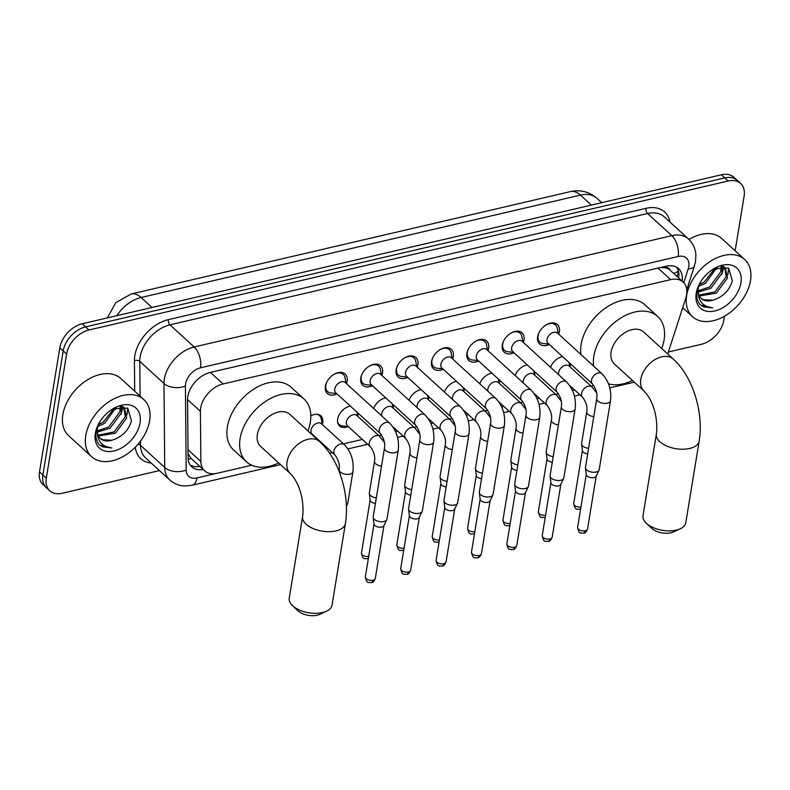 <?xml version="1.0" encoding="UTF-8"?>
<svg xmlns="http://www.w3.org/2000/svg" width="790" height="790" viewBox="0 0 790 790"><rect width="100%" height="100%" fill="white"/><g stroke="black" fill="none" stroke-linecap="round" stroke-linejoin="round"><path stroke-width="1.19" d="M310.825 415.856A12.383 8.285 -47.6 0 1 320.859 415.836A12.383 8.285 -47.6 0 1 322.715 422.601A12.383 8.285 -47.6 0 1 322.261 424.447M312.04 434.678L312.86 434.757A12.383 8.285 -47.6 0 1 312.346 434.954M358.216 413.279A12.383 8.285 -47.6 0 1 358.097 414.355A12.383 8.285 -47.6 0 1 357.643 416.202M337.567 421.791A11.613 7.772 132.4 0 0 339.187 424.526A11.613 7.772 132.4 0 0 342.613 425.968L348.242 426.511A12.383 8.285 -47.6 0 1 339.512 425.879A12.383 8.285 -47.6 0 1 337.656 419.115A12.383 8.285 -47.6 0 1 350.395 406.129M393.588 405.033A12.383 8.285 -47.6 0 1 393.469 406.109A12.383 8.285 -47.6 0 1 393.015 407.966L392.235 403.799M428.97 396.787A12.383 8.285 -47.6 0 1 428.842 397.864A12.383 8.285 -47.6 0 1 428.387 399.72L427.617 395.553M464.342 388.542A12.383 8.285 -47.6 0 1 464.224 389.618A12.383 8.285 -47.6 0 1 463.769 391.475L462.989 387.307M499.715 380.306A12.383 8.285 -47.6 0 1 499.596 381.373A12.383 8.285 -47.6 0 1 499.142 383.229L498.372 379.062M535.097 372.06A12.383 8.285 -47.6 0 1 534.968 373.137A12.383 8.285 -47.6 0 1 534.524 374.983L533.744 370.826M570.469 363.815A12.383 8.285 -47.6 0 1 570.35 364.891A12.383 8.285 -47.6 0 1 569.896 366.738L569.116 362.58M337.083 393.953A13.183 8.818 -47.6 0 1 327.366 393.489A13.183 8.818 -47.6 0 1 325.391 386.29A13.183 8.818 -47.6 0 1 333.716 374.5A13.183 8.818 -47.6 0 1 345.161 374.035A13.183 8.818 -47.6 0 1 347.136 381.224A13.183 8.818 -47.6 0 1 346.484 383.673M372.455 385.708A13.183 8.818 -47.6 0 1 362.748 385.244A13.183 8.818 -47.6 0 1 360.773 378.045A13.183 8.818 -47.6 0 1 369.098 366.254A13.183 8.818 -47.6 0 1 380.533 365.79A13.183 8.818 -47.6 0 1 382.508 372.979A13.183 8.818 -47.6 0 1 381.866 375.428M407.838 377.462A13.183 8.818 -47.6 0 1 398.121 376.998A13.183 8.818 -47.6 0 1 396.146 369.809A13.183 8.818 -47.6 0 1 404.47 358.008A13.183 8.818 -47.6 0 1 415.905 357.544A13.183 8.818 -47.6 0 1 417.88 364.743A13.183 8.818 -47.6 0 1 417.238 367.182M443.21 369.216A13.183 8.818 -47.6 0 1 433.493 368.752A13.183 8.818 -47.6 0 1 431.518 361.563A13.183 8.818 -47.6 0 1 439.852 349.763A13.183 8.818 -47.6 0 1 451.288 349.299A13.183 8.818 -47.6 0 1 453.263 356.497A13.183 8.818 -47.6 0 1 452.621 358.937M478.582 360.981A13.183 8.818 -47.6 0 1 468.875 360.507A13.183 8.818 -47.6 0 1 466.9 353.318A13.183 8.818 -47.6 0 1 475.225 341.527A13.183 8.818 -47.6 0 1 486.66 341.063A13.183 8.818 -47.6 0 1 488.635 348.252A13.183 8.818 -47.6 0 1 487.993 350.691M513.964 352.735A13.183 8.818 -47.6 0 1 504.247 352.261A13.183 8.818 -47.6 0 1 502.272 345.072A13.183 8.818 -47.6 0 1 510.597 333.281A13.183 8.818 -47.6 0 1 522.032 332.817A13.183 8.818 -47.6 0 1 524.007 340.006A13.183 8.818 -47.6 0 1 523.365 342.445M549.336 344.489A13.183 8.818 -47.6 0 1 539.619 344.015A13.183 8.818 -47.6 0 1 537.644 336.826A13.183 8.818 -47.6 0 1 545.979 325.036A13.183 8.818 -47.6 0 1 557.414 324.572A13.183 8.818 -47.6 0 1 559.389 331.76A13.183 8.818 -47.6 0 1 558.747 334.2M667.698 353.969A23.226 15.543 132.4 0 0 668.192 352.587L685.75 298.235A23.226 15.543 132.4 0 0 686.599 294.769A23.226 15.543 132.4 0 0 683.123 282.089A23.226 15.543 132.4 0 0 670.651 279.64L223.047 383.95A23.226 15.543 132.4 0 0 200.413 411.343L200.867 461.488A23.226 15.543 132.4 0 0 204.62 470.83A23.226 15.543 132.4 0 0 217.082 473.289L251.704 465.221M683.123 282.089L670.137 270.229A7.742 5.184 132.4 0 0 664.913 267.613A23.226 12.354 -103.1 0 0 665.081 266.447M664.913 267.613L664.578 267.692A23.226 15.543 -47.6 0 1 670.137 270.229M188.05 453.796L191.249 458.605L204.62 470.83M664.578 267.692L660.331 267.553M325.648 447.979L326.991 447.673M343.443 443.832L362.363 439.428M378.825 435.596L381.54 434.954M395.583 431.686L397.745 431.182M414.197 427.351L416.913 426.719M430.965 423.44L433.118 422.936M449.569 419.105L452.295 418.473M466.337 415.194L468.49 414.691M484.951 410.859L487.667 410.227M501.709 406.949L503.872 406.455M520.324 402.614L523.039 401.982M537.091 398.713L539.244 398.209M555.696 394.368L558.421 393.736M572.464 390.467L574.616 389.964M591.078 386.122L593.794 385.49M550.541 367.301A12.383 8.285 -47.6 0 1 562.648 356.665M515.159 375.536A12.383 8.285 -47.6 0 1 527.276 364.911M479.787 383.782A12.383 8.285 -47.6 0 1 491.903 373.147M444.415 392.028A12.383 8.285 -47.6 0 1 456.521 381.392M409.032 400.273A12.383 8.285 -47.6 0 1 421.149 389.638M373.66 408.519A12.383 8.285 -47.6 0 1 385.777 397.884M159.491 470.583L62.242 493.246A23.226 15.543 -47.6 0 1 49.77 490.797A23.226 15.543 -47.6 0 1 46.294 478.118L66.617 354.029L63.22 350.918A23.226 15.543 -47.6 0 1 85.587 326.863L724.776 177.898A23.226 15.543 -47.6 0 1 737.238 180.357A23.226 15.543 -47.6 0 0 724.776 177.898L85.587 326.863A23.226 15.543 -47.6 0 0 63.22 350.918L42.897 475.007L63.22 350.918L59.823 347.817A23.226 15.543 -47.6 0 1 82.19 323.762L721.379 174.797A23.226 15.543 -47.6 0 1 733.841 177.246L740.635 183.458A23.226 15.543 -47.6 0 1 744.121 196.137L735.164 250.795M49.77 490.797L46.373 487.687A23.226 15.543 -47.6 0 1 42.897 475.007A23.226 15.543 -47.6 0 0 46.373 487.687L42.986 484.576A23.226 15.543 -47.6 0 1 39.5 471.906L59.823 347.817M682.086 281.151A23.226 15.543 132.4 0 0 678.58 268.659A23.226 15.543 132.4 0 0 666.108 266.21L210.189 372.455A23.226 15.543 132.4 0 0 187.556 399.849L188.079 457.519A23.226 15.543 132.4 0 0 191.822 466.86A23.226 15.543 132.4 0 0 203.198 469.537M676.704 267.297A23.226 15.543 -47.6 0 1 678.689 278.041M724.45 316.227L723.798 320.226A23.226 15.543 -47.6 0 1 701.431 344.282L668.38 351.985M66.617 354.029A23.226 15.543 -47.6 0 1 88.984 329.973L728.173 181.009A23.226 15.543 -47.6 0 1 740.635 183.458M199.801 466.436A23.226 15.543 -47.6 0 1 190.301 465.122M686.648 295.519A38.71 25.902 -47.6 0 1 711.099 260.878A38.71 25.902 -47.6 0 1 744.694 259.515A38.71 25.902 -47.6 0 1 750.5 280.638A38.71 25.902 -47.6 0 1 726.04 315.279A38.71 25.902 -47.6 0 1 692.445 316.642A38.71 25.902 -47.6 0 1 686.648 295.519M688.949 239.439A38.71 25.902 -47.6 0 1 721.774 238.541L744.694 259.515M698.913 285.032L697.086 291.105C696.247 296.369 697.106 300.714 699.673 304.14L700.592 305.078L712.689 307.912C702.429 306.727 697.6 300.496 698.202 289.209A19.355 12.956 -47.6 0 0 701.263 298.482A19.355 12.956 -47.6 0 0 712.787 300.22C722.761 297.129 729.269 290.7 732.33 280.934L728.647 268.077L714.061 268.649M740.921 282.869A27.097 18.131 -47.6 0 1 714.832 310.934A27.097 18.131 -47.6 0 1 696.227 293.288A27.097 18.131 -47.6 0 1 698.567 285.763A27.097 18.131 -47.6 0 1 714.476 268.363A27.097 18.131 -47.6 0 1 740.921 282.869M698.962 295.114L714.99 291.895L726.178 276.717L724.608 267.445M699.357 295.983L716.332 293.13L727.531 277.952L725.319 268.017L722.564 266.428M698.143 290.858L709.598 286.968L720.786 271.79L721.003 266.516M698.222 292.053L710.941 288.202L722.139 273.024L722.03 266.437M699.091 284.667L704.206 282.03L715.049 268.185M698.488 286.523L705.549 283.264L716.876 267.454M725.319 268.017L723.591 266.457M698.686 285.575L698.202 289.209M700.928 298.156L703.515 299.726L712.787 300.22M716.362 269.528L717.251 267.336M721.754 274.456L723.837 266.971M727.906 274.811L728.577 268.037M700.305 304.802L703.722 306.895L712.689 307.912M85.764 435.557A38.71 25.902 -47.6 0 1 110.225 400.905A38.71 25.902 -47.6 0 1 143.82 399.543A38.71 25.902 -47.6 0 1 149.626 420.675A38.71 25.902 -47.6 0 1 125.166 455.317A38.71 25.902 -47.6 0 1 91.571 456.679A38.71 25.902 -47.6 0 1 85.764 435.557M91.571 456.679L68.641 435.715A38.71 25.902 -47.6 0 1 62.835 414.582A38.71 25.902 -47.6 0 1 87.295 379.941A38.71 25.902 -47.6 0 1 120.89 378.578L143.82 399.543M98.029 425.069L96.212 431.143C95.373 436.406 96.232 440.741 98.799 444.168L99.718 445.106L111.815 447.95C101.555 446.765 96.726 440.524 97.318 429.247A19.355 12.956 -47.6 0 0 100.389 438.509A19.355 12.956 -47.6 0 0 111.913 440.247C121.887 437.156 128.395 430.728 131.456 420.971L127.763 408.114L113.187 408.677M140.047 422.907A27.097 18.131 -47.6 0 1 113.948 450.972A27.097 18.131 -47.6 0 1 95.343 433.325A27.097 18.131 -47.6 0 1 97.693 425.79A27.097 18.131 -47.6 0 1 113.602 408.391A27.097 18.131 -47.6 0 1 140.047 422.907M98.088 435.152L114.106 431.933L125.304 416.755L123.734 407.482M98.483 436.011L115.459 433.167L126.657 417.989L124.445 408.055L121.69 406.455M97.269 430.886L108.714 426.995L119.912 411.817L120.129 406.544M97.338 432.091L110.067 428.229L121.265 413.051L121.156 406.475M98.207 424.704L103.322 422.067L114.175 408.213M97.614 426.56L104.675 423.302L115.992 407.492M124.445 408.055L122.707 406.495M97.802 425.613L97.318 429.247M100.053 438.193L102.641 439.763L111.913 440.247M115.488 409.556L116.367 407.363M120.88 414.493L122.963 407.008M127.032 414.839L127.704 408.075M99.422 444.839L102.838 446.933L111.815 447.95M680.289 528.767L673.544 531.897A13.934 7.229 -170.7 0 1 670.967 532.766A13.934 7.229 -170.7 0 1 651.691 528.322L646.289 523.197A21.676 11.248 9.3 0 0 676.28 530.12A21.676 11.248 9.3 0 0 680.289 528.767A21.676 11.248 9.3 0 0 685.789 522.743L699.16 441.106A21.676 11.248 -170.7 0 1 689.65 448.473A21.676 11.248 -170.7 0 1 666.829 446.083A21.676 11.248 -170.7 0 1 656.371 434.105L643.001 515.742A21.676 11.248 9.3 0 0 646.289 523.197M644.067 391.119A21.676 14.506 132.4 0 1 640.818 379.289A21.676 14.506 132.4 0 1 661.694 356.833A21.676 14.506 132.4 0 1 673.337 359.124L643.613 331.938A21.676 14.506 132.4 0 0 624.801 332.709A21.676 14.506 132.4 0 0 611.105 352.103A21.676 14.506 132.4 0 0 614.353 363.933L644.067 391.119C654.9 402.238 658.04 421.672 656.371 434.105M593.655 366.135A42.581 28.489 -47.6 0 1 593.863 356.122A42.581 28.489 -47.6 0 1 620.762 318.015A42.581 28.489 -47.6 0 1 657.715 316.514A42.581 28.489 -47.6 0 1 664.104 339.749A42.581 28.489 -47.6 0 1 661.714 348.489M580.917 354.483A42.581 28.489 -47.6 0 1 581.124 344.47A42.581 28.489 -47.6 0 1 608.024 306.362A42.581 28.489 -47.6 0 1 644.986 304.861L657.715 316.514M632.444 380.484A42.581 28.489 -47.6 0 1 608.527 383.871M326.527 611.213L319.782 614.344A13.934 7.229 -170.7 0 1 317.205 615.203A13.934 7.229 -170.7 0 1 297.929 610.759L292.537 605.644A21.676 11.248 9.3 0 0 322.527 612.556A21.676 11.248 9.3 0 0 326.527 611.213A21.676 11.248 9.3 0 0 332.027 605.189L345.398 523.553A21.676 11.248 -170.7 0 1 335.888 530.919A21.676 11.248 -170.7 0 1 313.067 528.53A21.676 11.248 -170.7 0 1 302.61 516.542L289.239 598.178A21.676 11.248 9.3 0 0 292.537 605.644M290.315 473.556A21.676 14.506 132.4 0 1 287.066 461.725A21.676 14.506 132.4 0 1 307.942 439.279A21.676 14.506 132.4 0 1 319.575 441.561L289.851 414.385A21.676 14.506 132.4 0 0 271.039 415.145A21.676 14.506 132.4 0 0 257.343 434.549A21.676 14.506 132.4 0 0 260.591 446.38L290.315 473.556C301.138 484.685 304.278 504.119 302.61 516.542M278.692 462.93A42.581 28.489 -47.6 0 1 246.48 461.804A42.581 28.489 -47.6 0 1 240.101 438.569A42.581 28.489 -47.6 0 1 267.01 400.461A42.581 28.489 -47.6 0 1 303.962 398.96A42.581 28.489 -47.6 0 1 310.342 422.196A42.581 28.489 -47.6 0 1 307.952 430.935M246.48 461.804L233.751 450.152A42.581 28.489 -47.6 0 1 227.362 426.916A42.581 28.489 -47.6 0 1 254.271 388.808A42.581 28.489 -47.6 0 1 291.224 387.307L303.962 398.96M558.283 333.785L557.246 328.225A11.613 7.772 132.4 0 0 555.508 324.947A11.613 7.772 132.4 0 0 545.989 325.026M539.057 332.6A11.613 7.772 132.4 0 0 538.089 335.75A11.613 7.772 132.4 0 0 539.827 342.09A11.613 7.772 132.4 0 0 543.253 343.531L548.882 344.065M557.463 333.034A6.972 4.661 132.4 0 0 551.42 333.281A6.972 4.661 132.4 0 0 547.016 339.512A6.972 4.661 132.4 0 0 548.062 343.324L592.559 384.019A6.972 4.661 132.4 0 1 591.513 380.207A6.972 4.661 132.4 0 1 597.862 373.087A6.972 4.661 132.4 0 1 601.96 373.729L557.463 333.034M596.736 398.575A6.972 3.614 -170.7 0 0 599.916 402.347A6.972 3.614 -170.7 0 0 607.066 403.275A6.972 3.614 -170.7 0 0 607.441 403.196A6.972 3.614 -170.7 0 0 610.492 400.826L599.215 469.665A6.972 3.614 -170.7 0 1 599.047 470.188A6.972 3.614 -170.7 0 1 596.164 472.035A6.972 3.614 -170.7 0 1 586.595 469.872A6.972 3.614 -170.7 0 1 585.459 467.966A6.972 3.614 -170.7 0 1 585.469 467.413L596.736 398.575C597.566 393.854 596.174 388.996 592.559 384.019M596.243 475.886A5.036 2.617 -170.7 0 1 596.114 476.261A5.036 2.617 -170.7 0 1 594.031 477.594A5.036 2.617 -170.7 0 1 587.118 476.034A5.036 2.617 -170.7 0 1 586.299 474.652L585.459 467.966M522.911 342.031L521.874 336.471A11.613 7.772 132.4 0 0 520.126 333.192A11.613 7.772 132.4 0 0 510.617 333.271M503.684 340.846A11.613 7.772 132.4 0 0 502.716 343.996A11.613 7.772 132.4 0 0 504.454 350.335A11.613 7.772 132.4 0 0 507.871 351.777L513.5 352.31M522.091 341.28A6.972 4.661 132.4 0 0 516.048 341.527A6.972 4.661 132.4 0 0 511.644 347.758A6.972 4.661 132.4 0 0 512.69 351.56L557.187 392.255A6.972 4.661 132.4 0 1 556.14 388.453A6.972 4.661 132.4 0 1 562.49 381.333A6.972 4.661 132.4 0 1 566.588 381.975L522.091 341.28M561.364 406.82A6.972 3.614 -170.7 0 0 564.544 410.593A6.972 3.614 -170.7 0 0 571.693 411.521A6.972 3.614 -170.7 0 0 572.059 411.442A6.972 3.614 -170.7 0 0 575.12 409.072L563.843 477.911A6.972 3.614 -170.7 0 1 563.675 478.434A6.972 3.614 -170.7 0 1 560.791 480.281A6.972 3.614 -170.7 0 1 551.223 478.118A6.972 3.614 -170.7 0 1 550.077 476.212A6.972 3.614 -170.7 0 1 550.087 475.659L561.364 406.82C562.194 402.09 560.801 397.242 557.187 392.255M560.861 484.122A5.036 2.617 -170.7 0 1 560.742 484.507A5.036 2.617 -170.7 0 1 558.658 485.84A5.036 2.617 -170.7 0 1 551.746 484.28A5.036 2.617 -170.7 0 1 550.926 482.897L550.077 476.212M487.529 350.276L486.502 344.716A11.613 7.772 132.4 0 0 484.754 341.438A11.613 7.772 132.4 0 0 475.234 341.517M468.312 349.091A11.613 7.772 132.4 0 0 467.334 352.241A11.613 7.772 132.4 0 0 469.082 358.581A11.613 7.772 132.4 0 0 472.499 360.023L478.128 360.556M486.719 349.526A6.972 4.661 132.4 0 0 480.666 349.772A6.972 4.661 132.4 0 0 476.261 356.004A6.972 4.661 132.4 0 0 477.308 359.806L521.805 400.5A6.972 4.661 132.4 0 1 520.768 396.699A6.972 4.661 132.4 0 1 527.108 389.579A6.972 4.661 132.4 0 1 531.216 390.221L486.719 349.526M525.982 415.066A6.972 3.614 -170.7 0 0 529.162 418.828A6.972 3.614 -170.7 0 0 536.321 419.757A6.972 3.614 -170.7 0 0 536.687 419.688A6.972 3.614 -170.7 0 0 539.738 417.318L528.471 486.156A6.972 3.614 -170.7 0 1 528.303 486.68A6.972 3.614 -170.7 0 1 525.409 488.516A6.972 3.614 -170.7 0 1 515.84 486.363A6.972 3.614 -170.7 0 1 514.705 484.458A6.972 3.614 -170.7 0 1 514.715 483.905L525.982 415.066C526.812 410.336 525.419 405.487 521.805 400.5M525.488 492.368A5.036 2.617 -170.7 0 1 525.37 492.753A5.036 2.617 -170.7 0 1 523.286 494.086A5.036 2.617 -170.7 0 1 516.374 492.526A5.036 2.617 -170.7 0 1 515.544 491.143L514.705 484.458M452.156 358.522L451.12 352.962A11.613 7.772 132.4 0 0 449.382 349.684A11.613 7.772 132.4 0 0 439.862 349.763M432.93 357.337A11.613 7.772 132.4 0 0 431.962 360.487A11.613 7.772 132.4 0 0 433.7 366.817A11.613 7.772 132.4 0 0 437.127 368.268L442.756 368.802M451.337 357.771A6.972 4.661 132.4 0 0 445.293 358.018A6.972 4.661 132.4 0 0 440.889 364.249A6.972 4.661 132.4 0 0 441.936 368.051L486.433 408.746A6.972 4.661 132.4 0 1 485.386 404.944A6.972 4.661 132.4 0 1 491.736 397.824A6.972 4.661 132.4 0 1 495.834 398.466L451.337 357.771M490.61 423.312A6.972 3.614 -170.7 0 0 493.79 427.074A6.972 3.614 -170.7 0 0 500.939 428.002A6.972 3.614 -170.7 0 0 501.304 427.923A6.972 3.614 -170.7 0 0 504.366 425.563L493.088 494.392A6.972 3.614 -170.7 0 1 492.921 494.925A6.972 3.614 -170.7 0 1 490.037 496.762A6.972 3.614 -170.7 0 1 480.468 494.609A6.972 3.614 -170.7 0 1 479.332 492.703A6.972 3.614 -170.7 0 1 479.342 492.14L490.61 423.312C491.439 418.582 490.047 413.733 486.433 408.746M490.116 500.613A5.036 2.617 -170.7 0 1 489.988 500.998A5.036 2.617 -170.7 0 1 487.904 502.322A5.036 2.617 -170.7 0 1 480.992 500.771A5.036 2.617 -170.7 0 1 480.172 499.389L479.332 492.703M416.784 366.757L415.747 361.208A11.613 7.772 132.4 0 0 414 357.929A11.613 7.772 132.4 0 0 404.49 357.998M397.558 365.582A11.613 7.772 132.4 0 0 396.59 368.723A11.613 7.772 132.4 0 0 398.328 375.062A11.613 7.772 132.4 0 0 401.745 376.514L407.373 377.047M415.965 366.017A6.972 4.661 132.4 0 0 409.911 366.254A6.972 4.661 132.4 0 0 405.517 372.495A6.972 4.661 132.4 0 0 406.554 376.297L451.06 416.992A6.972 4.661 132.4 0 1 450.014 413.19A6.972 4.661 132.4 0 1 456.363 406.07A6.972 4.661 132.4 0 1 460.461 406.712L415.965 366.017M455.238 431.547A6.972 3.614 -170.7 0 0 458.407 435.32A6.972 3.614 -170.7 0 0 465.567 436.248A6.972 3.614 -170.7 0 0 465.932 436.169A6.972 3.614 -170.7 0 0 468.993 433.799L457.716 502.638A6.972 3.614 -170.7 0 1 457.548 503.171A6.972 3.614 -170.7 0 1 454.665 505.007A6.972 3.614 -170.7 0 1 445.096 502.855A6.972 3.614 -170.7 0 1 443.95 500.939A6.972 3.614 -170.7 0 1 443.96 500.386L455.238 431.547C456.067 426.827 454.675 421.978 451.06 416.992M454.734 508.859A5.036 2.617 -170.7 0 1 454.615 509.244A5.036 2.617 -170.7 0 1 452.532 510.567A5.036 2.617 -170.7 0 1 445.619 509.017A5.036 2.617 -170.7 0 1 444.8 507.634L443.95 500.939M381.402 375.003L380.365 369.444A11.613 7.772 132.4 0 0 378.627 366.165A11.613 7.772 132.4 0 0 369.108 366.244M362.185 373.828A11.613 7.772 132.4 0 0 361.208 376.968A11.613 7.772 132.4 0 0 362.956 383.308A11.613 7.772 132.4 0 0 366.372 384.75L372.001 385.293M380.592 374.253A6.972 4.661 132.4 0 0 374.539 374.5A6.972 4.661 132.4 0 0 370.135 380.74A6.972 4.661 132.4 0 0 371.182 384.542L415.678 425.237A6.972 4.661 132.4 0 1 414.632 421.435A6.972 4.661 132.4 0 1 420.981 414.316A6.972 4.661 132.4 0 1 425.089 414.947L380.592 374.253M419.855 439.793A6.972 3.614 -170.7 0 0 423.035 443.565A6.972 3.614 -170.7 0 0 430.185 444.494A6.972 3.614 -170.7 0 0 430.56 444.415A6.972 3.614 -170.7 0 0 433.611 442.045L422.344 510.883A6.972 3.614 -170.7 0 1 422.176 511.416A6.972 3.614 -170.7 0 1 419.283 513.253A6.972 3.614 -170.7 0 1 409.714 511.1A6.972 3.614 -170.7 0 1 408.578 509.185A6.972 3.614 -170.7 0 1 408.588 508.632L419.855 439.793C420.685 435.073 419.293 430.214 415.678 425.237M419.362 517.104A5.036 2.617 -170.7 0 1 419.243 517.49A5.036 2.617 -170.7 0 1 417.15 518.813A5.036 2.617 -170.7 0 1 410.247 517.252A5.036 2.617 -170.7 0 1 409.418 515.88L408.578 509.185M346.03 383.249L344.993 377.689A11.613 7.772 132.4 0 0 343.255 374.411A11.613 7.772 132.4 0 0 333.736 374.49M326.803 382.074A11.613 7.772 132.4 0 0 325.835 385.214A11.613 7.772 132.4 0 0 327.574 391.554A11.613 7.772 132.4 0 0 331 392.995L336.629 393.538M345.21 382.498A6.972 4.661 132.4 0 0 339.167 382.745A6.972 4.661 132.4 0 0 334.762 388.986A6.972 4.661 132.4 0 0 335.809 392.788L380.306 433.483A6.972 4.661 132.4 0 1 379.259 429.681A6.972 4.661 132.4 0 1 385.609 422.551A6.972 4.661 132.4 0 1 389.707 423.193L345.21 382.498M384.483 448.039A6.972 3.614 -170.7 0 0 387.663 451.811A6.972 3.614 -170.7 0 0 394.812 452.739A6.972 3.614 -170.7 0 0 395.178 452.66A6.972 3.614 -170.7 0 0 398.239 450.29L386.962 519.129A6.972 3.614 -170.7 0 1 386.794 519.662A6.972 3.614 -170.7 0 1 383.91 521.499A6.972 3.614 -170.7 0 1 374.341 519.346A6.972 3.614 -170.7 0 1 373.206 517.43A6.972 3.614 -170.7 0 1 373.216 516.877L384.483 448.039C385.313 443.318 383.92 438.46 380.306 433.483M383.989 525.35A5.036 2.617 -170.7 0 1 383.861 525.725A5.036 2.617 -170.7 0 1 381.777 527.058A5.036 2.617 -170.7 0 1 374.865 525.498A5.036 2.617 -170.7 0 1 374.045 524.125L373.206 517.43M596.618 392.936L592.006 386.982L569.077 366.007A6.972 4.661 132.4 0 0 563.033 366.254A6.972 4.661 132.4 0 0 558.629 372.495A6.972 4.661 132.4 0 0 558.747 374.806M588.59 448.355A6.972 3.614 -170.7 0 1 582.714 446.024A6.972 3.614 -170.7 0 1 581.578 444.118A6.972 3.614 -170.7 0 1 581.588 443.565L586.782 411.827C587.612 407.097 586.22 402.248 582.605 397.261A6.972 4.661 132.4 0 1 581.558 393.459A6.972 4.661 132.4 0 1 587.908 386.34A6.972 4.661 132.4 0 1 592.006 386.982M587.681 453.885A5.036 2.617 -170.7 0 1 583.237 452.186A5.036 2.617 -170.7 0 1 582.418 450.804L581.578 444.118M561.246 401.182L556.634 395.227L533.704 374.253A6.972 4.661 132.4 0 0 527.661 374.5A6.972 4.661 132.4 0 0 523.257 380.731A6.972 4.661 132.4 0 0 523.375 383.051M553.207 456.6A6.972 3.614 -170.7 0 1 547.342 454.27A6.972 3.614 -170.7 0 1 546.196 452.364A6.972 3.614 -170.7 0 1 546.206 451.811L551.41 420.063C552.24 415.343 550.847 410.494 547.223 405.507A6.972 4.661 132.4 0 1 546.186 401.705A6.972 4.661 132.4 0 1 552.526 394.585A6.972 4.661 132.4 0 1 556.634 395.227M552.309 462.13A5.036 2.617 -170.7 0 1 547.865 460.432A5.036 2.617 -170.7 0 1 547.045 459.049L546.196 452.364M525.864 409.427L521.252 403.463L498.332 382.498A6.972 4.661 132.4 0 0 492.279 382.745A6.972 4.661 132.4 0 0 487.874 388.976A6.972 4.661 132.4 0 0 487.993 391.287M517.835 464.846A6.972 3.614 -170.7 0 1 511.96 462.515A6.972 3.614 -170.7 0 1 510.824 460.61A6.972 3.614 -170.7 0 1 510.834 460.057L516.028 428.308C516.857 423.588 515.465 418.73 511.851 413.753A6.972 4.661 132.4 0 1 510.804 409.951A6.972 4.661 132.4 0 1 517.154 402.831A6.972 4.661 132.4 0 1 521.252 403.463M516.927 470.376A5.036 2.617 -170.7 0 1 512.493 468.677A5.036 2.617 -170.7 0 1 511.663 467.295L510.824 460.61M490.491 417.673L485.88 411.709L462.95 390.744A6.972 4.661 132.4 0 0 456.906 390.991A6.972 4.661 132.4 0 0 452.502 397.222A6.972 4.661 132.4 0 0 452.621 399.533M482.463 473.091A6.972 3.614 -170.7 0 1 476.587 470.761A6.972 3.614 -170.7 0 1 475.452 468.855A6.972 3.614 -170.7 0 1 475.462 468.292L480.656 436.554C481.485 431.834 480.093 426.975 476.479 421.998A6.972 4.661 132.4 0 1 475.432 418.196A6.972 4.661 132.4 0 1 481.781 411.067A6.972 4.661 132.4 0 1 485.88 411.709M481.554 478.622A5.036 2.617 -170.7 0 1 477.111 476.923A5.036 2.617 -170.7 0 1 476.291 475.541L475.452 468.855M455.119 425.919L450.507 419.954L427.578 398.99A6.972 4.661 132.4 0 0 421.534 399.236A6.972 4.661 132.4 0 0 417.13 405.468A6.972 4.661 132.4 0 0 417.238 407.778M447.081 481.337A6.972 3.614 -170.7 0 1 441.215 479.007A6.972 3.614 -170.7 0 1 440.07 477.091A6.972 3.614 -170.7 0 1 440.079 476.538L445.284 444.8C446.113 440.079 444.711 435.221 441.097 430.244A6.972 4.661 132.4 0 1 440.06 426.432A6.972 4.661 132.4 0 1 446.399 419.312A6.972 4.661 132.4 0 1 450.507 419.954M446.182 486.867A5.036 2.617 -170.7 0 1 441.738 485.169A5.036 2.617 -170.7 0 1 440.919 483.786L440.07 477.091M419.737 434.164L415.125 428.2L392.205 407.235A6.972 4.661 132.4 0 0 386.152 407.472A6.972 4.661 132.4 0 0 381.748 413.713A6.972 4.661 132.4 0 0 381.866 416.024M411.709 489.573A6.972 3.614 -170.7 0 1 405.833 487.252A6.972 3.614 -170.7 0 1 404.697 485.337A6.972 3.614 -170.7 0 1 404.707 484.784L409.901 453.045C410.731 448.315 409.339 443.466 405.724 438.48A6.972 4.661 132.4 0 1 404.678 434.678A6.972 4.661 132.4 0 1 411.027 427.558A6.972 4.661 132.4 0 1 415.125 428.2M410.8 495.113A5.036 2.617 -170.7 0 1 406.366 493.404A5.036 2.617 -170.7 0 1 405.537 492.032L404.697 485.337M356.823 415.471A6.972 4.661 132.4 0 0 350.78 415.718A6.972 4.661 132.4 0 0 346.375 421.959A6.972 4.661 132.4 0 0 347.422 425.761L370.352 446.725A6.972 4.661 132.4 0 1 369.305 442.923A6.972 4.661 132.4 0 1 375.655 435.803A6.972 4.661 132.4 0 1 379.753 436.445L356.823 415.471M376.336 497.819A6.972 3.614 -170.7 0 1 370.461 495.498A6.972 3.614 -170.7 0 1 369.325 493.582A6.972 3.614 -170.7 0 1 369.325 493.029L374.529 461.291C375.359 456.561 373.966 451.712 370.352 446.725M375.428 503.358A5.036 2.617 -170.7 0 1 370.984 501.65A5.036 2.617 -170.7 0 1 370.164 500.277L369.325 493.582M322.271 424.467L321.234 418.907A11.613 7.772 132.4 0 0 319.486 415.629A11.613 7.772 132.4 0 0 316.622 414.266M321.451 423.716A6.972 4.661 132.4 0 0 315.398 423.963A6.972 4.661 132.4 0 0 311.003 430.204A6.972 4.661 132.4 0 0 312.04 434.006L334.97 454.971A6.972 4.661 132.4 0 1 333.923 451.169A6.972 4.661 132.4 0 1 340.273 444.049A6.972 4.661 132.4 0 1 344.381 444.691L321.451 423.716M338.92 470.939L339.147 469.537A6.972 3.614 -170.7 0 0 342.327 473.299A6.972 3.614 -170.7 0 0 349.476 474.227A6.972 3.614 -170.7 0 0 349.851 474.158A6.972 3.614 -170.7 0 0 352.903 471.788L347.709 503.526A6.972 3.614 -170.7 0 1 347.541 504.05A6.972 3.614 -170.7 0 1 346.375 505.235M673.544 273.33A23.226 9.727 17.9 0 0 678.383 270.891M188.178 459.158A23.226 14.022 -0.5 0 0 191.249 458.605M658.031 268.087L670.651 279.64M188.01 449.727L200.867 461.488M187.556 399.582L200.413 411.343M210.426 372.406L223.047 383.95M107.312 317.906L115.863 302.61L131.219 293.969A27.097 14.418 76.9 0 1 141.104 297.504A30.968 20.728 132.4 0 0 116.88 315.674M591.345 205.094L580.433 195.12A27.097 14.418 -103.1 0 0 570.538 191.585C580.383 189.462 589.221 191.723 597.052 198.389A30.968 20.728 132.4 0 0 580.433 195.12L141.104 297.504L152.016 307.478M82.19 323.762L88.984 329.973M721.379 174.797L728.173 181.009M39.5 471.906L46.294 478.118M683.745 282.711L688.208 268.886A15.484 10.359 132.4 0 0 688.781 266.576A15.484 10.359 132.4 0 0 678.146 256.493L200.512 367.804A15.484 10.359 132.4 0 0 185.601 383.841A15.484 10.359 132.4 0 0 185.423 386.063L186.173 470.07A15.484 10.359 132.4 0 0 196.987 477.93L215.828 473.536M186.173 470.07A15.484 9.342 -0.5 0 1 164.735 467.502L140.531 445.363A30.968 20.728 132.4 0 0 145.528 457.825L169.732 479.955A30.968 20.728 -47.6 0 1 164.735 467.502L163.984 383.496A30.968 20.728 -47.6 0 1 164.34 379.052A30.968 20.728 -47.6 0 1 194.152 346.978L671.796 235.667A30.968 20.728 -47.6 0 1 688.416 238.936L664.212 216.796A30.968 20.728 132.4 0 0 647.593 213.527L169.959 324.838A30.968 20.728 132.4 0 0 140.136 356.922A30.968 20.728 132.4 0 0 139.781 361.366L140.097 396.136M134.695 391.198L134.419 360.724A34.839 23.315 -47.6 0 1 168.369 319.634L646.003 208.323A3.871 2.064 -103.1 0 0 647.593 213.527L671.796 235.667A15.484 8.236 76.9 0 1 678.146 256.493M134.419 360.724A3.871 2.34 179.5 0 1 139.781 361.366L163.984 383.496A15.484 9.342 -0.5 0 0 185.423 386.063M646.003 208.323A34.839 23.315 -47.6 0 1 669.969 222.069M151.295 463.088A34.839 23.315 -47.6 0 1 135.317 447.17M200.512 367.804A15.484 8.236 76.9 0 0 194.152 346.978L169.959 324.838A3.871 2.064 -103.1 0 1 168.369 319.634M140.502 441.136L140.531 445.363A3.871 2.34 179.5 0 0 137.914 444.355M196.987 477.93A15.484 8.236 76.9 0 1 192.01 485.248L280.529 464.609M688.208 268.886A15.484 6.488 17.9 0 0 694.459 265.884L686.757 289.693M577.599 527.414C579.277 534.84 580.452 532.608 583.711 533.132C585.123 533.161 586.397 531.798 587.533 529.043A5.036 2.617 -170.7 0 1 585.331 530.752A5.036 2.617 -170.7 0 1 580.028 530.199A5.036 2.617 -170.7 0 1 577.599 527.414L586.279 474.454M583.711 533.132A5.036 2.676 -103.1 0 0 585.331 530.752M542.226 535.66C543.905 543.086 545.08 540.854 548.329 541.377C549.751 541.407 551.025 540.044 552.161 537.289A5.036 2.617 -170.7 0 1 549.949 538.997A5.036 2.617 -170.7 0 1 544.656 538.444A5.036 2.617 -170.7 0 1 542.226 535.66L550.897 482.7M548.329 541.377A5.036 2.676 -103.1 0 0 549.949 538.997M506.844 543.905C508.523 551.331 509.708 549.099 512.957 549.623C514.369 549.643 515.643 548.28 516.779 545.535A5.036 2.617 -170.7 0 1 514.576 547.243A5.036 2.617 -170.7 0 1 509.274 546.69A5.036 2.617 -170.7 0 1 506.844 543.905L515.524 490.946M512.957 549.623A5.036 2.676 -103.1 0 0 514.576 547.243M471.472 552.151C473.151 559.577 474.326 557.345 477.585 557.868C478.997 557.888 480.271 556.525 481.406 553.78A5.036 2.617 -170.7 0 1 479.204 555.489A5.036 2.617 -170.7 0 1 473.901 554.936A5.036 2.617 -170.7 0 1 471.472 552.151L480.142 499.181M477.585 557.868A5.036 2.676 -103.1 0 0 479.204 555.489M436.1 560.396C437.779 567.822 438.954 565.591 442.203 566.114C443.625 566.134 444.898 564.771 446.034 562.026A5.036 2.617 -170.7 0 1 443.822 563.734A5.036 2.617 -170.7 0 1 438.529 563.181A5.036 2.617 -170.7 0 1 436.1 560.396L444.77 507.427M442.203 566.114A5.036 2.676 -103.1 0 0 443.822 563.734M400.718 568.642C402.396 576.068 403.581 573.836 406.83 574.35C408.242 574.379 409.516 573.017 410.652 570.262A5.036 2.617 -170.7 0 1 408.45 571.98A5.036 2.617 -170.7 0 1 403.147 571.417A5.036 2.617 -170.7 0 1 400.718 568.642L409.398 515.673M406.83 574.35A5.036 2.676 -103.1 0 0 408.45 571.98M365.345 576.888C367.024 584.314 368.199 582.072 371.458 582.595C372.87 582.625 374.144 581.262 375.28 578.507A5.036 2.617 -170.7 0 1 373.068 580.225A5.036 2.617 -170.7 0 1 367.775 579.663A5.036 2.617 -170.7 0 1 365.345 576.888L374.016 523.918M371.458 582.595A5.036 2.676 -103.1 0 0 373.068 580.225M580.611 509.037L579.83 509.283A5.036 2.676 -103.1 0 0 580.65 508.78M593.784 416.616A6.972 3.614 -170.7 0 1 586.782 411.827M580.946 507.002A5.036 2.617 -170.7 0 1 575.9 506.242A5.036 2.617 -170.7 0 1 573.718 503.566L582.388 450.606M545.238 517.272L544.448 517.529A5.036 2.676 -103.1 0 0 545.278 517.025M558.412 424.862A6.972 3.614 -170.7 0 1 551.41 420.063M545.564 515.248A5.036 2.617 -170.7 0 1 540.528 514.488A5.036 2.617 -170.7 0 1 538.346 511.811L547.016 458.852M509.856 525.518L509.076 525.775A5.036 2.676 -103.1 0 0 509.906 525.271M523.029 433.108A6.972 3.614 -170.7 0 1 516.028 428.308M510.192 523.494A5.036 2.617 -170.7 0 1 505.146 522.733A5.036 2.617 -170.7 0 1 502.963 520.057L511.644 467.097M474.484 533.764L473.704 534.02A5.036 2.676 -103.1 0 0 474.523 533.507M487.657 441.343A6.972 3.614 -170.7 0 1 480.656 436.554M474.82 531.739A5.036 2.617 -170.7 0 1 469.774 530.969A5.036 2.617 -170.7 0 1 467.591 528.303L476.261 475.333M439.112 542.009L438.322 542.266A5.036 2.676 -103.1 0 0 439.151 541.752M452.285 449.589A6.972 3.614 -170.7 0 1 445.284 444.8M439.438 539.975A5.036 2.617 -170.7 0 1 434.401 539.215A5.036 2.617 -170.7 0 1 432.219 536.548L440.889 483.579M403.729 550.255L402.949 550.502A5.036 2.676 -103.1 0 0 403.779 549.998M416.903 457.835A6.972 3.614 -170.7 0 1 409.901 453.045M404.065 548.221A5.036 2.617 -170.7 0 1 399.019 547.46A5.036 2.617 -170.7 0 1 396.837 544.794L405.517 491.824M368.357 558.5L367.577 558.747A5.036 2.676 -103.1 0 0 368.397 558.244M381.531 466.08A6.972 3.614 -170.7 0 1 374.529 461.291M368.693 556.466A5.036 2.617 -170.7 0 1 363.647 555.706A5.036 2.617 -170.7 0 1 361.465 553.039L370.135 500.07M676.99 276.48L678.561 271.612M131.219 293.969L570.538 191.585M597.052 198.389L601.743 202.675M694.459 265.884L695.565 261.312L695.871 254.696C695.378 248.425 692.889 243.172 688.416 238.936M169.732 479.955C174.264 483.964 179.626 485.978 185.798 485.978L192.01 485.248M329.558 453.184L332.313 452.542M347.926 448.908L367.696 444.296M383.308 440.662L383.95 440.514M397.528 437.344L403.068 436.06M418.68 432.416L419.332 432.268M432.91 429.098L438.44 427.815M454.053 424.171L454.704 424.023M468.282 420.863L473.822 419.569M489.435 415.925L490.077 415.777M503.655 412.617L509.195 411.323M524.807 407.689L525.459 407.531M539.037 404.371L544.567 403.078M560.179 399.444L560.831 399.286M574.409 396.126L579.949 394.832M595.561 391.198L596.213 391.04M609.781 387.88L634.291 382.172M692.445 316.642L682.688 307.725M673.337 359.124C693.116 376.998 703.841 413.022 699.16 441.106M319.575 441.561C339.354 459.444 350.079 495.468 345.398 523.553M555.508 324.947L553.276 322.913M539.827 342.09L537.605 340.056M610.492 400.826C611.687 390.142 608.843 381.106 601.96 373.729M596.114 476.261L599.047 470.188M587.533 529.043L596.203 476.084M520.126 333.192L517.904 331.158M504.454 350.335L502.233 348.301M575.12 409.072C576.315 398.387 573.471 389.351 566.588 381.975M560.742 484.507L563.675 478.434M552.161 537.289L560.831 484.319M484.754 341.438L482.532 339.404M469.082 358.581L466.851 356.537M539.738 417.318C540.933 406.633 538.099 397.597 531.216 390.221M525.37 492.753L528.303 486.68M516.779 545.535L525.459 492.565M449.382 349.684L447.15 347.649M433.7 366.817L431.478 364.782M504.366 425.563C505.56 414.878 502.716 405.843 495.834 398.466M489.988 500.998L492.921 494.925M481.406 553.78L490.077 500.811M414 357.929L411.778 355.885M398.328 375.062L396.106 373.028M468.993 433.799C470.188 423.124 467.344 414.088 460.461 406.712M454.615 509.244L457.548 503.171M446.034 562.026L454.704 509.056M378.627 366.165L376.405 364.131M362.956 383.308L360.724 381.274M433.611 442.045C434.806 431.36 431.972 422.334 425.089 414.947M419.243 517.49L422.176 511.416M410.652 570.262L419.332 517.302M343.255 374.411L341.023 372.376M327.574 391.554L325.352 389.519M398.239 450.29C399.434 439.605 396.59 430.58 389.707 423.193M383.861 525.725L386.794 519.662M375.28 578.507L383.95 525.548M569.531 385.303L582.605 397.261M573.718 503.566C575.396 510.992 576.572 508.76 579.83 509.283M534.149 393.548L547.223 405.507M538.346 511.811C540.014 519.237 541.199 517.006 544.448 517.529M498.776 401.794L511.851 413.753M502.963 520.057C504.642 527.483 505.827 525.251 509.076 525.775M463.404 410.04L476.479 421.998M467.591 528.303C469.27 535.729 470.445 533.497 473.704 534.02M428.022 418.285L441.097 430.244M432.219 536.548C433.888 543.974 435.073 541.743 438.322 542.266M392.65 426.521L405.724 438.48M396.837 544.794C398.516 552.22 399.701 549.988 402.949 550.502M357.643 416.221L356.863 412.044M384.365 442.4L379.753 436.445M339.187 424.526L337.913 423.361M361.465 553.039C363.143 560.466 364.318 558.224 367.577 558.747M319.486 415.629L318.212 414.464M352.903 471.788C354.098 461.103 351.264 452.068 344.381 444.691M339.147 469.537C339.976 464.806 338.584 459.958 334.97 454.971M346.415 506.37L347.541 504.05"/></g></svg>
